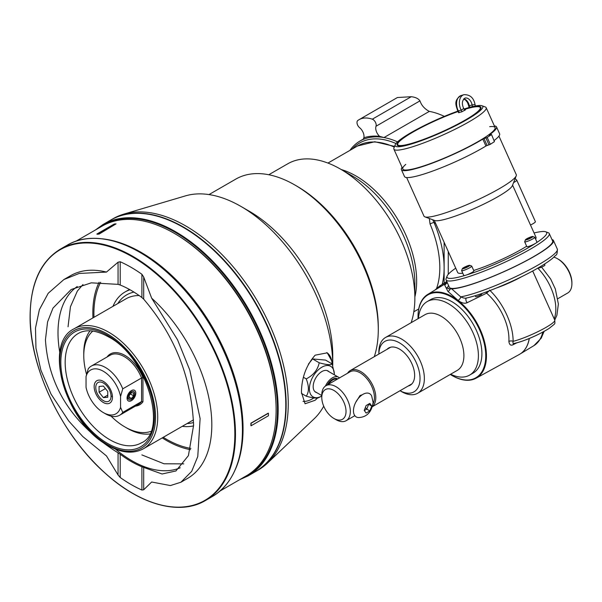 <?xml version="1.0" encoding="UTF-8"?>
<svg xmlns="http://www.w3.org/2000/svg" width="602" height="602" viewBox="0 0 602 602"><rect width="100%" height="100%" fill="white"/><g stroke="black" fill="none" stroke-linecap="round" stroke-linejoin="round"><path stroke-width="0.9" d="M93.972 317.299A102.551 59.207 -120 0 1 93.904 313.612A102.551 59.207 60 0 1 100.632 282.27M163.255 437.3A102.551 59.207 -120 0 0 190.879 448.422M92.949 317.894A104.071 60.087 60 0 1 92.828 312.987A104.071 60.087 60 0 1 99.104 282.278M190.525 449.679A104.071 60.087 60 0 1 162.231 437.895M444.133 283.166L444.133 242.328M429.324 218.503L430.061 224.004A3.04 0.519 157 0 1 434.019 222.462A88.908 51.336 60 0 1 444.118 267.747A88.908 51.336 60 0 1 442.207 284.392M432.695 219.745L434.019 222.462L435.63 223.387M340.363 169.034L352.87 176.251A87.666 50.613 60 0 1 414.861 283.617L414.861 298.058A105.35 60.825 -120 0 0 340.363 169.034L340.363 169.034A105.35 60.825 -120 0 0 287.696 163.819L268.77 174.738M411.166 322.68A105.35 60.825 -120 0 0 414.861 298.058M208.992 194.581L235.773 179.118A118.052 68.161 60 0 1 294.807 184.964L296.952 186.206A115.012 66.401 60 0 1 378.282 327.067L378.282 329.55A118.052 68.161 60 0 1 374.293 356.685M317.585 397.96L315.147 400.255L305.071 403.769L301.436 392.338C301.655 377.687 306.23 365.301 315.147 355.18L327.247 352.832L332.725 362.667L332.763 365.346L332.763 355.835A118.052 68.161 -120 0 0 249.281 211.242L240.89 206.396A129.927 75.017 -120 0 0 185.469 195.876L123.749 214.139A145.12 83.783 60 0 1 231.349 264.684A145.12 83.783 60 0 1 288.253 403.626A145.12 83.783 60 0 1 267.484 463.104A145.12 83.783 60 0 1 258.198 470.057L256.091 471.268A145.12 83.783 -120 0 0 286.146 404.837A145.12 83.783 -120 0 0 222.8 258.8A145.12 83.783 -120 0 0 110.979 219.926A145.12 83.783 -120 0 0 110.806 220.023M294.807 184.964A118.052 68.161 60 0 1 378.282 329.55M332.725 362.667A129.927 75.017 -120 0 0 240.89 206.396M110.979 219.926L113.086 218.707A145.12 83.783 60 0 1 123.749 214.139M323.725 406.184A129.927 75.017 60 0 1 314.161 418.781L267.484 463.104M302.994 401.391A27.602 15.938 -60 0 0 312.566 398.757A27.602 15.938 120 0 0 313.958 397.899M332.063 363.864A27.602 15.938 120 0 0 326.811 352.591M77.237 286.529A104.417 60.283 -120 0 0 59.854 352.862M115.403 449.069A104.417 60.283 -120 0 0 131.838 460.696A104.417 60.283 -120 0 0 180.246 467.762M279.531 359.921A104.417 60.283 -120 0 0 279.313 358.378M220.355 256.264A104.417 60.283 -120 0 0 219.128 255.301M45.443 339.784C48.446 386.747 72.654 424.433 118.06 452.847L120.212 454.247A104.756 60.486 -120 0 0 141.899 466.768L162.088 473.992L175.919 470.96L188.411 455.646L193.596 425.321C191.534 377.815 174.896 335.765 143.69 299.156L141.899 297.538A104.756 60.486 -120 0 0 120.212 285.017L118.06 284.355L91.286 282.842L71.164 289.509L52.984 308.104L47.573 321.919L45.443 339.784M118.06 284.355L118.06 262.209L106.471 272.081L79.216 273.443L63.895 279.539L48.22 293.257L39.371 309.684L35.488 328.075L35.962 348.204L40.868 370.087L50.997 394.039L68.748 421.016L82.82 436.57L106.471 455.925L118.06 474.986L118.06 452.847M141.899 297.538L141.899 274.271L143.69 277.01L151.659 298.171L177.582 339.882L189.78 370.072L200.112 418.616L197.772 456.519L191.692 471.351L180.916 482.232L170.389 485.566L151.659 482.006L143.69 489.787L141.899 490.036A133.012 76.793 -120 0 1 120.212 477.514L118.06 474.986M118.06 262.209L120.212 261.757A133.012 76.793 -120 0 1 141.899 274.271M64.023 279.463L70.547 275.701A117.029 67.567 60 0 1 106.471 272.081M151.659 298.171A117.029 67.567 60 0 1 211.814 424.816A117.029 67.567 -120 0 1 187.576 478.394L181.021 482.179M178.124 235.653A142.666 82.369 60 0 1 276.04 405.251M183.362 227.413A144.623 83.497 60 0 1 285.799 404.642M321.777 396.048A17.639 10.181 -60 0 1 321.144 396.387A17.639 10.181 -60 0 1 309.398 388.373A17.639 10.181 -60 0 1 321.867 367.19A17.639 10.181 -60 0 1 334.321 373.571A17.639 10.181 -60 0 1 334.336 374.798M328.948 371.69A12.288 7.096 120 0 0 319.226 373.556A12.288 7.096 120 0 0 313.175 386.612A12.288 7.096 120 0 0 316.833 392.677M319.21 397.35C317.758 398.614 313.431 398.231 306.245 396.191C309.112 392.083 309.112 386.318 306.245 378.899C313.439 375.181 317.758 369.801 319.21 362.773C326.397 364.812 330.716 365.203 332.176 363.932L334.321 373.571M306.245 396.191L301.452 393.422M332.176 363.932L325.531 360.094L312.566 358.935L319.21 362.773M306.245 378.899L303.468 377.296M308.397 364.127L312.566 358.935M75.965 241.214L102.077 226.141A144.187 83.242 60 0 1 174.166 233.283A144.187 83.242 60 0 1 268.357 360.335A144.187 83.242 60 0 1 246.256 475.873L220.144 490.946M235.337 469.432A144.187 83.242 -120 0 0 141.101 252.366A144.187 83.242 -120 0 0 102.189 238.813M97.659 233.967L97.178 234.253A144.187 83.242 60 0 1 99.059 234.088L116.058 223.869L98.705 233.885A144.427 83.385 -120 0 0 96.832 234.058L114.184 224.042A144.427 83.385 60 0 1 116.058 223.869M268.259 413.348A144.187 83.242 -120 0 0 268.251 413.153L250.906 423.168A144.187 83.242 60 0 1 250.906 425.667L251.079 425.569M251.079 425.772A144.427 83.385 -120 0 0 251.079 423.266L268.424 413.25A144.427 83.385 60 0 1 268.424 415.756L251.079 425.772M325.441 386.055A12.123 6.998 120 0 1 332.447 377.808A12.123 6.998 -60 0 1 338.505 377.206A12.123 6.998 -60 0 1 339.438 377.943M371.758 406.049L369.876 410.903L366.114 413.077L364.225 410.398L366.114 405.545L369.876 403.37L371.758 406.049L368.665 404.266L366.768 409.112L365.482 407.704M353.457 410.79A13.417 7.751 -60 0 1 361.057 395.657A13.417 7.751 -60 0 1 371.682 395.996L373.105 402.422C371.72 411.828 367.1 416.87 359.251 417.54A13.417 7.751 120 0 1 353.457 410.79M369.876 410.903L366.768 409.112L364.33 410.519M352.275 149.025A87.41 50.47 60 0 1 372.487 139.009A87.41 50.47 60 0 1 395.958 143.517M349.958 150.365A88.938 51.343 60 0 1 360.004 141.026A88.938 51.343 60 0 1 363.217 139.416A88.938 51.343 60 0 1 373.022 137A88.938 51.343 -120 0 1 383.978 137.557L379.614 136.368A90.458 52.224 60 0 0 363.856 137.783L363.217 139.416L363.698 139.137M444.344 116.382A88.938 51.343 60 0 0 429.309 111.393L383.978 137.557A88.938 51.343 60 0 1 397.516 141.861M363.856 137.783A7.668 4.425 -120 0 0 359.62 127.707A4.598 2.656 60 0 1 357.167 123.824A4.598 2.656 60 0 1 357.799 120.498A36.797 21.243 60 0 1 358.973 119.723A36.797 21.243 60 0 1 372.307 119.196A4.598 2.656 60 0 1 375.392 122.191A4.598 2.656 60 0 1 376.017 126.247A7.668 4.425 -120 0 0 379.614 136.368M429.309 111.393C424.598 108.909 421.483 105.403 419.97 100.865C418.337 98.555 415.425 97.17 411.256 96.711L397.418 97.524L358.973 119.723M321.777 394.965L321.777 397.448A17.149 9.903 -120 0 0 333.907 418.45A17.149 9.903 -120 0 0 346.03 411.452A17.149 9.903 -120 0 0 333.907 390.45A17.149 9.903 -120 0 0 321.777 397.448L321.777 394.965A20.19 11.656 -120 0 1 325.96 385.724A20.19 11.656 -120 0 1 341.522 391.127A20.19 11.656 -120 0 1 350.334 411.452A20.19 11.656 -120 0 1 346.15 420.693A20.19 11.656 -120 0 1 336.059 419.692L333.907 418.45M362.306 394.746L360.079 395.484L355.759 402.309M373.044 403.807A20.19 11.656 60 0 0 374.414 397.546A20.19 11.656 -120 0 0 365.595 377.228A20.19 11.656 -120 0 0 350.04 371.818L325.96 385.724M347.55 373.255A21.175 12.221 60 0 1 350.244 370.569A21.175 12.221 60 0 1 360.831 371.615A21.175 12.221 60 0 1 375.798 397.546A21.175 12.221 60 0 1 372.57 406.403M516.742 342.877L513.1 344.72C510.752 345.864 509.345 344.765 508.878 341.424C509.841 325.035 500.059 304.883 486.627 293.174L467.19 302.686C464.661 303.852 461.614 303.084 458.047 300.398L447.911 291.398L444.735 285.115L447.286 282.624M513.739 343.546A3.07 1.844 -116.6 0 0 513.1 344.72M418.044 317.284A48.371 27.925 60 0 1 418.044 317.081A48.371 27.925 60 0 1 427.759 294.408A48.371 27.925 60 0 1 432.627 292.444A48.371 27.925 60 0 1 478.582 326.133A48.371 27.925 60 0 1 476.129 378.191A48.371 27.925 60 0 1 471.863 379.809A48.371 27.925 60 0 1 451.635 375.264A48.371 27.925 60 0 1 451.462 375.166M448.58 285.506A58.266 8.262 -24.2 0 0 448.738 288.787M551.974 239.551A57.499 8.15 155.8 0 1 553.471 240.514A57.499 8.15 155.8 0 1 511.745 268.101A57.499 8.15 155.8 0 1 451.598 288.772L449.34 288.975L446.059 287.485M466.723 297.907C465.429 298.494 463.427 298.148 460.726 296.869L451.598 288.772M466.407 298.035A3.07 1.64 -115.8 0 0 467.19 302.686M553.471 240.514L557.332 249.115A57.499 8.15 -24.2 0 1 521.34 273.933A57.499 8.15 -24.2 0 1 460.726 296.869A3.07 1.588 -48.2 0 1 458.047 300.398M448.257 274.324L448.257 251.493M418.081 318.684A47.874 27.639 60 0 1 418.051 317.48A47.874 27.639 60 0 1 432.477 293.099A47.874 27.639 60 0 1 479.628 329.919A47.874 27.639 60 0 1 471.313 379.553A47.874 27.639 60 0 1 451.297 375.061A47.874 27.639 60 0 1 450.273 374.429M545.66 330.49A23.162 3.281 -24.2 0 1 514.1 343.396C513.085 343.945 512.753 343.26 513.107 341.342A3.07 1.648 -1.4 0 0 508.878 341.424M489.042 290.901L486.627 293.174L485.904 292.068M532.695 270.983L554.781 320.151A26.067 3.695 -24.2 0 1 540.114 330.573A26.067 3.695 -24.2 0 1 513.107 341.342C513.258 324.2 502.873 302.686 489.524 290.051M450.161 288.862A3.07 2.596 -47.6 0 1 447.911 291.398M420.03 378.5A29.122 16.811 60 0 1 400.021 390.721L401.602 391.646A32.184 18.587 60 0 0 417.698 393.241A32.184 18.587 60 0 0 424.365 378.5A32.184 18.587 60 0 0 410.316 346.112A32.184 18.587 60 0 0 385.513 337.489A32.184 18.587 60 0 0 378.846 352.223L378.846 354.059A29.122 16.811 60 0 1 399.728 343.012A29.122 16.811 60 0 1 420.03 378.5M408.141 386.032A21.506 12.416 -120 0 0 413.943 369.718A21.506 12.416 -120 0 0 399.435 349.055A21.506 12.416 -120 0 0 386.973 349.363M385.513 337.489L425.05 314.658A32.184 18.587 60 0 1 449.852 323.282A32.184 18.587 60 0 1 463.901 355.677A32.184 18.587 60 0 1 457.234 370.411L417.698 393.241M418.465 318.458A42.441 24.501 60 0 1 427.172 301.594A42.441 24.501 60 0 1 459.875 312.965A42.441 24.501 60 0 1 478.402 355.677A42.441 24.501 60 0 1 469.613 375.106A42.441 24.501 60 0 1 450.65 374.211M427.172 301.594L430.678 299.57A42.441 24.501 60 0 1 463.382 310.941A42.441 24.501 60 0 1 481.909 353.652A42.441 24.501 60 0 1 473.119 373.082L469.613 375.106M553.885 257.167A20.385 11.769 60 0 1 557.482 258.717L558.355 259.221A19.159 11.062 60 0 1 571.9 282.692L571.9 283.692A20.385 11.769 60 0 1 567.678 293.023L557.866 298.69M557.482 258.717A20.385 11.769 60 0 1 571.9 283.692M457.821 111.137A48.04 6.81 -24.2 0 0 395.236 144.706A48.04 6.81 -24.2 0 0 411.565 143.961A48.04 6.81 -24.2 0 0 462.012 122.379A48.04 6.81 -24.2 0 0 481.969 105.749A48.04 6.81 -24.2 0 0 466.445 108.27A48.04 6.81 -24.2 0 0 463.984 109.037M464.157 109.376A45.978 6.517 155.8 0 1 465.263 109.037A45.978 6.517 -24.2 0 1 480.945 107.276A45.978 6.517 -24.2 0 1 458.4 123.937A45.978 6.517 -24.2 0 1 412.739 143.193A45.978 6.517 155.8 0 1 397.064 144.954A45.978 6.517 155.8 0 1 415.869 130.303A45.978 6.517 155.8 0 1 457.979 111.438M395.236 144.706L393.949 147.994A50.591 7.171 -24.2 0 0 393.889 149.145A50.591 7.171 -24.2 0 0 411.143 147.212A50.591 7.171 -24.2 0 0 461.38 126.029A50.591 7.171 -24.2 0 0 486.183 107.69A50.591 7.171 -24.2 0 0 485.287 106.968L481.969 105.749M498.938 136.082L516.275 174.685A50.591 7.171 155.8 0 1 516.223 175.837A50.591 7.171 155.8 0 1 488.47 194.574A50.591 7.171 155.8 0 1 441.228 214.207A50.591 7.171 -24.2 0 1 424.877 216.863A50.591 7.171 -24.2 0 1 423.981 216.141L406.643 177.537M424.877 216.863L434.832 220.528A42.93 6.088 -24.2 0 0 448.708 218.27A42.93 6.088 155.8 0 0 488.794 201.617A42.93 6.088 155.8 0 0 512.355 185.709L516.223 175.837M434.245 220.317L457.701 272.533A42.93 6.088 -24.2 0 0 462.765 273.18M534.072 232.982A54.609 7.743 155.8 0 1 545.713 231.785A54.609 7.743 155.8 0 1 523.025 250.688A54.609 7.743 155.8 0 1 465.67 275.227A54.609 7.743 155.8 0 1 447.105 276.07A54.609 7.743 155.8 0 1 455.737 268.168M512.58 185.13L536.028 237.346A42.93 6.088 155.8 0 1 535.584 239.054M526.645 246.226A42.93 6.088 155.8 0 1 473.706 270.471M545.713 231.785L548.264 232.726A56.573 8.022 155.8 0 1 549.272 233.531A56.573 8.022 155.8 0 1 521.528 254.036A56.573 8.022 155.8 0 1 465.346 277.725A56.573 8.022 155.8 0 1 446.052 279.892A56.573 8.022 155.8 0 1 446.112 278.606L447.105 276.07M549.272 233.531L552.606 240.95A56.573 8.022 155.8 0 1 524.861 261.456A56.573 8.022 155.8 0 1 468.68 285.152A56.573 8.022 155.8 0 1 449.385 287.312L446.052 279.892M513.566 182.609A7.668 1.084 -24.2 0 0 516.749 180.141L535.404 221.679A7.668 1.084 155.8 0 1 530.505 225.035M494.37 125.916A52.133 7.39 155.8 0 1 496.515 126.909A52.133 7.39 155.8 0 1 489.08 135.044L489.148 135.194M491.533 134.539L494.438 141.643L491.533 134.539L489.08 135.044M491.337 134.728L487.199 137.422L484.016 138.573L487.123 145.488L485.927 146.023A52.133 7.39 155.8 0 1 435.344 170.08A52.133 7.39 155.8 0 1 404.499 176.544L401.399 169.629A52.133 7.39 155.8 0 1 402.076 167.364M401.399 169.629A52.133 7.39 155.8 0 0 432.244 163.165A52.133 7.39 155.8 0 0 482.819 139.115L484.016 138.573M405.786 164.376A50.591 7.171 -24.2 0 0 451.891 154.812A50.591 7.171 -24.2 0 0 489.667 126.698M494.438 141.643L490.306 144.329L487.123 145.488M496.515 126.909L499.615 133.817A52.133 7.39 155.8 0 1 494.197 140.484M464.225 109.496A45.24 6.411 155.8 0 1 464.849 109.308A45.24 6.411 155.8 0 1 480.276 107.577A45.24 6.411 155.8 0 1 458.084 123.974A45.24 6.411 155.8 0 1 413.16 142.922A45.24 6.411 155.8 0 1 397.734 144.653A45.24 6.411 155.8 0 1 416.411 130.145A45.24 6.411 155.8 0 1 458.032 111.543M458.528 112.484L461.305 111.987L465.135 110.068L465.594 109.624L464.398 109.835M193.596 425.87A75.686 43.698 60 0 1 182.255 426.336M112.973 306.335A75.686 43.698 60 0 1 125.005 291.993A75.686 43.698 60 0 1 130.032 289.78M128.437 398.938L127.218 398.193M122.74 412.415L141.56 401.549L141.56 377.973L122.74 388.839L120.566 396.47L120.566 407.291A25.292 14.606 -120 0 1 103.311 412.566L105.478 413.822A28.362 16.374 -120 0 0 119.655 415.222A28.362 16.374 -120 0 0 122.74 412.415L120.566 407.291M120.566 396.47A25.292 14.606 -120 0 0 103.311 371.261A25.292 14.606 -120 0 0 86.048 376.536L86.048 387.357A25.292 14.606 -120 0 0 103.311 412.566M103.311 381.352A12.935 7.472 -120 0 0 94.16 386.634A12.935 7.472 -120 0 0 103.311 402.482A12.935 7.472 -120 0 0 112.454 397.2A12.935 7.472 -120 0 0 103.311 381.352L103.311 381.352M131.432 400.646A6.163 3.559 120 0 0 135.789 393.091A6.163 3.559 120 0 0 131.432 390.578L131.432 390.578A6.163 3.559 120 0 0 127.067 398.125A6.163 3.559 120 0 0 131.432 400.646M122.74 388.839A28.362 16.374 -120 0 0 91.293 366.099A28.362 16.374 -120 0 0 88.216 368.906L86.048 376.536M119.655 415.222L138.483 404.356A28.362 16.374 60 0 0 141.56 401.549L142.945 401.767A29.34 16.939 60 0 1 135.412 406.132M92.828 331.062A58.289 33.652 -120 0 0 83.776 355.594A58.289 33.652 -120 0 0 86.545 374.354M111.039 416.125A58.289 33.652 -120 0 0 124.99 426.991A58.289 33.652 -120 0 0 150.763 431.416M83.776 355.594L83.776 353.096A61.359 35.428 -120 0 1 90.022 330.807M124.99 426.991L127.157 428.24A61.359 35.428 -120 0 0 149.589 433.982M91.293 366.099L110.121 355.233A28.362 16.374 60 0 1 141.56 377.973L142.945 377.755L142.945 401.767M111.046 396.259A10.798 6.231 -120 0 0 103.409 383.038A10.798 6.231 -120 0 0 95.778 387.447A10.798 6.231 60 0 0 103.409 400.669A10.798 6.231 60 0 0 111.046 396.259L112.423 396.259M107.75 391.466L103.409 386.07L99.074 386.461L99.074 392.241L103.409 397.636L107.75 397.252L107.75 391.466M107.75 395.13L103.409 397.636M105.425 388.576L99.074 392.241M134.728 393.708A4.658 2.694 120 0 0 131.432 391.804A4.658 2.694 120 0 0 128.136 397.516A4.658 2.694 -60 0 0 131.432 399.419A4.658 2.694 -60 0 0 134.728 393.708M133.599 392.91L131.432 392.722L129.257 395.416L129.257 398.306L131.432 398.501L133.599 395.807L133.599 392.91M127.097 397.516L128.136 397.516M130.423 393.971L133.599 395.807M129.257 397.252L131.432 398.501M481.705 293.55L481.878 293.934A3.386 0.482 155.8 0 1 480.75 294.867A3.386 0.482 -24.2 0 1 477.552 296.342A3.386 0.482 -24.2 0 1 475.7 296.711L475.226 295.665M471.742 266.107L473.894 270.892A5.546 0.783 155.8 0 1 472.051 272.428A5.546 0.783 155.8 0 1 466.813 274.843A5.546 0.783 155.8 0 1 463.781 275.438L461.629 270.652A5.546 0.783 -24.2 0 0 464.669 270.057A5.546 0.783 -24.2 0 0 469.899 267.642A5.546 0.783 155.8 0 0 471.742 266.107A5.546 0.783 155.8 0 0 471.644 266.031L469.733 265.324A4.071 0.579 155.8 0 1 468.446 266.505A4.071 0.579 -24.2 0 1 464.36 268.372A4.071 0.579 -24.2 0 1 462.381 268.627L461.636 270.524A5.546 0.783 -24.2 0 0 461.629 270.652M469.733 265.324A4.071 0.579 155.8 0 0 463.728 267.597A4.071 0.579 -24.2 0 0 462.381 268.627M464.3 267.469L463.307 268.349L465.09 267.935L468.875 265.753L464.3 267.469L464.571 268.056M467.4 266.859L467.084 266.167M544.464 264.097L544.915 265.113A3.386 0.482 -24.2 0 1 542.966 266.49A3.386 0.482 -24.2 0 1 539.437 267.882A3.386 0.482 155.8 0 1 538.737 267.89L538.632 267.642M534.787 237.293L536.939 242.079A5.546 0.783 155.8 0 1 533.733 244.337A5.546 0.783 155.8 0 1 527.962 246.609A5.546 0.783 155.8 0 1 526.818 246.617L524.673 241.831A5.546 0.783 155.8 0 1 524.681 241.711L525.426 239.807A4.071 0.579 155.8 0 1 528.022 238.114A4.071 0.579 155.8 0 1 532.01 236.571A4.071 0.579 -24.2 0 1 532.778 236.503L534.689 237.211A5.546 0.783 -24.2 0 1 534.787 237.293A5.546 0.783 -24.2 0 1 531.589 239.551A5.546 0.783 -24.2 0 1 525.809 241.823A5.546 0.783 155.8 0 1 524.673 241.831M525.426 239.807A4.071 0.579 155.8 0 0 526.253 239.897A4.071 0.579 -24.2 0 0 530.738 238.099A4.071 0.579 -24.2 0 0 532.778 236.503M526.946 239.491L531.777 237.248L528.676 237.963L526.494 239.22L526.946 239.491M531.506 237.399L531.318 236.97M529.015 238.723L528.676 237.963M394.295 147.106A85.868 49.575 -120 0 0 357.468 146.023L374.76 141.741L394.573 146.399M430.061 224.004A85.868 49.575 60 0 1 439.814 267.747A85.868 49.575 60 0 1 436.616 288.358M341.274 169.561A85.868 49.575 60 0 1 416.652 281.119A85.868 49.575 60 0 1 414.861 297.004M120.212 477.514L120.212 454.247M120.212 285.017L120.212 261.757M141.899 490.036L141.899 466.768M143.69 489.787L143.69 467.641M143.69 299.156L143.69 277.01M30.19 315.975A144.713 83.55 60 0 1 132.515 256.896A144.713 83.55 60 0 1 234.84 434.132A144.713 83.55 60 0 1 132.515 493.211A144.713 83.55 60 0 1 30.19 315.975M60.298 249.183A145.12 83.783 60 0 1 172.127 288.057A145.12 83.783 60 0 1 235.472 434.095A145.12 83.783 60 0 1 205.417 500.533L212.371 496.515A145.12 83.783 60 0 0 242.433 430.076A145.12 83.783 60 0 0 179.087 284.039A145.12 83.783 60 0 0 67.258 245.165L60.298 249.183C40.56 261.283 30.499 283.497 30.1 315.809C29.385 367.197 61.697 434.975 105.064 473.112C139.95 504.89 179.78 515.861 205.417 500.533M139.995 252.449A144.623 83.497 60 0 1 242.433 429.677M97.471 228.798A144.623 83.497 60 0 1 210.617 260.072A144.623 83.497 60 0 1 277.469 409.45A144.623 83.497 60 0 1 241.65 478.53M102.995 224.531A145.12 83.783 60 0 1 214.824 263.405A145.12 83.783 60 0 1 278.169 409.45A145.12 83.783 60 0 1 248.114 475.881L255.745 471.471A145.12 83.783 60 0 0 285.799 405.041A145.12 83.783 60 0 0 222.454 259.003A145.12 83.783 60 0 0 110.625 220.121L102.995 224.531L95.221 230.092M337.714 378.936A10.234 5.907 120 0 0 332.447 379.35A10.234 5.907 120 0 0 327.179 385.017M337.188 379.237A9.737 5.621 120 0 0 332.793 379.952A9.737 5.621 120 0 0 328.406 384.309M372.307 119.196L411.256 96.711M376.017 126.247L419.97 100.865M476.129 378.191L519.24 354.51A49.424 28.535 -120 0 0 529.241 338.482M544.11 331.386L541.221 338.181L533.884 345.653A49.078 28.332 -120 0 0 542.808 332.101M554.224 318.909A40.025 23.109 -120 0 0 537.782 268.138M529.316 338.452A49.424 28.535 60 0 1 519.925 354.111A49.424 28.535 60 0 1 519.586 354.315M441.138 286.304L447.158 282.353M446.767 281.48L439.528 286.1A3.04 1.663 57.5 0 1 441.048 286.251A18.399 10.625 -60 0 0 439.844 287.086M521.671 276.687A26.067 3.695 155.8 0 1 496.725 287.891M469.605 107.359L469.304 105.779L472.103 104.929L475.053 104.522L475.332 106.005M469.033 107.517L468.755 106.035L469.304 105.779A7.442 4.959 73.2 0 0 463.743 98.863M472.427 106.629L472.103 104.929A7.442 4.959 73.2 0 0 464.917 98.103C461.997 100.429 461.599 103.905 463.728 108.541L461.2 110.166L457.768 111.039C456.196 105.741 453.163 100.564 461.087 95.545A11.002 7.337 73.2 0 0 458.4 111.016L459.236 112.612M461.087 95.545L463.886 94.695A11.002 7.337 73.2 0 0 461.2 110.166L462.02 111.739M482.819 139.115L485.927 146.023M489.042 144.909L485.942 137.993M490.306 144.329L487.199 137.422M464.812 109.707L465.007 110.151M107.645 444.727A67.748 39.115 -120 0 0 155.549 417.066A67.748 39.115 -120 0 0 107.645 334.095A67.748 39.115 -120 0 0 59.741 361.749A67.748 39.115 -120 0 0 107.645 444.727M107.645 443.478A66.212 38.227 60 0 1 60.825 362.381A66.212 38.227 60 0 1 107.645 335.344A66.212 38.227 60 0 1 154.466 416.441A66.212 38.227 60 0 1 107.645 443.478M143.374 448.783A69.283 40.003 -120 0 0 153.992 393.272A69.283 40.003 -120 0 0 108.729 332.214A69.283 40.003 -120 0 0 74.091 328.782C42.11 344.081 66.25 423.74 107.961 445.427C121.484 453.065 133.283 454.186 143.374 448.783L193.475 419.857M139.16 295.552A69.283 40.003 -120 0 0 126.036 298.795L74.091 328.782M133.968 292.105A72.353 41.771 -120 0 0 117.781 303.558M187.064 423.56A72.353 41.771 -120 0 0 193.566 422.514M141.387 442.846A63.15 36.459 60 0 1 109.812 439.723A63.15 36.459 60 0 1 68.56 384.068A63.15 36.459 60 0 1 78.237 333.47C86.109 328.993 96.124 330.084 108.277 336.751C147.084 356.294 168.387 431.86 141.387 442.846M125.005 291.993L127.188 290.736A75.686 43.698 60 0 1 129.573 289.517M107.051 357.009A29.34 16.939 60 0 1 142.945 377.755M413.815 311.798L418.714 308.969M327.947 163.067L357.468 146.023M82.956 284.558L77.38 291.022L70.442 306.742L68.041 326.796M141.876 454.901L164.045 463.796L183.753 463.871M67.258 245.165C93.054 229.723 133.23 240.958 168.267 273.173C211.317 311.4 243.276 378.763 242.576 429.881C242.177 462.201 232.109 484.407 212.371 496.515M110.625 220.121C136.421 204.688 176.604 215.922 211.641 248.137C254.691 286.364 286.65 353.72 285.942 404.837C285.544 437.157 275.483 459.371 255.745 471.471M239.408 479.832L248.114 475.881M321.144 396.387L318.857 397.553M338.505 377.206L326.901 370.508M321.777 395.537L314.778 391.496M360.004 141.026L364.029 138.693M354.834 415.681L346.15 420.693M372.518 406.606L411.903 383.865M350.244 370.569L390.728 347.196M557.332 249.115C557.369 253.073 556.85 255.105 555.766 255.225L552.786 258.13C549.671 260.749 545.254 263.744 539.543 267.107C518.939 279.418 483.097 294.589 466.181 298.088M533.884 345.653L519.24 354.51M427.759 294.408L447.263 282.586M418.051 317.48L418.044 317.081M439.528 286.1L434.915 290.074M554.781 320.151C554.841 324.809 556.067 322.664 549.295 328.293C541.07 333.531 525.817 340.95 513.664 343.561L513.656 343.561M541.604 267.122L550.687 279.072L555.322 288.952L558.378 303.995L556.888 315.313L554.743 320.061M495.1 127.541L486.183 107.69M402.806 168.996L393.889 149.145M516.749 180.141L515.161 178.546M463.653 98.969L465.609 100.12L467.558 102.641L468.755 106.035M463.886 94.695C469.959 94.469 473.684 97.75 475.053 104.522M457.768 111.039L458.671 112.762M463.728 108.541L464.676 110.369M398.208 145.707L397.734 144.653M480.75 108.638L480.276 107.577M127.188 290.736L129.558 289.517"/></g></svg>
